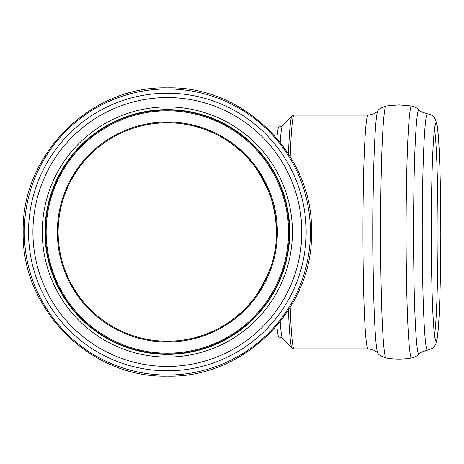 <?xml version="1.0" encoding="UTF-8"?>
<svg xmlns="http://www.w3.org/2000/svg" width="464" height="464" viewBox="0 0 464 464"><rect width="100%" height="100%" fill="white"/><g stroke="black" fill="none" stroke-linecap="round" stroke-linejoin="round"><path stroke-width="0.7" d="M235.213 317.579C248.727 308.241 260.403 291.949 270.222 268.691M270.698 267.316C274.578 255.971 276.532 244.203 276.567 232C276.521 219.269 274.404 207.037 270.222 195.303C260.461 172.161 248.849 155.91 235.376 146.554M224.675 139.038C224.93 139.067 242.713 149.878 254.574 166.263C268.041 183.106 275.372 205.018 276.567 232C276.509 244.812 274.392 257.044 270.216 268.702C260.321 292.036 248.692 308.299 235.318 317.492L227.754 322.996M269.004 192.055A109.22 109.22 0 0 1 124.938 332.647A109.22 109.22 0 0 1 91.066 153.833A109.22 109.22 0 0 1 269.004 192.055M289.333 232A121.98 121.98 0 0 1 106.355 337.641A121.98 121.98 0 0 1 106.355 126.359A121.98 121.98 0 0 1 289.333 232A121.98 121.98 0 0 1 106.355 337.641A121.98 121.98 0 0 1 106.355 126.359A121.98 121.98 0 0 1 289.333 232M289.733 232A122.386 122.386 0 0 1 106.157 337.989A122.386 122.386 0 0 1 106.157 126.011A122.386 122.386 0 0 1 289.733 232A122.386 122.386 0 0 1 106.157 337.989A122.386 122.386 0 0 1 106.157 126.011A122.386 122.386 0 0 1 289.733 232A122.386 122.386 0 0 1 106.157 337.989A122.386 122.386 0 0 1 106.157 126.011A122.386 122.386 0 0 1 289.733 232M269.735 191.771A110.009 110.009 0 0 0 90.515 153.271A110.009 110.009 0 0 0 124.63 333.372A110.009 110.009 0 0 0 269.735 191.771M288.544 232A121.197 121.197 0 0 1 106.749 336.957A121.197 121.197 0 0 1 106.749 127.043A121.197 121.197 0 0 1 288.544 232M276.875 325.722A105.055 4.582 90 0 0 278.945 337.055L266.052 337.055M278.945 337.055C281.625 337.746 282.82 338.233 282.535 338.529A106.627 4.652 -90 0 1 280.221 321.656M280.221 142.344A106.627 4.652 -90 0 1 282.535 125.471L291.972 116.023A116.093 5.063 -90 0 0 288.446 153.81M282.535 338.529L291.972 347.977A116.093 5.063 -90 0 1 288.446 310.19M282.535 125.471C282.82 125.767 281.625 126.254 278.945 126.945A105.055 4.582 90 0 0 276.875 138.278M310.404 232A143.057 143.057 0 0 1 167.347 375.057A143.057 143.057 0 0 1 24.29 232A143.057 143.057 0 0 1 167.347 88.943A143.057 143.057 0 0 1 310.404 232M306.153 232A138.806 138.806 0 0 1 97.945 352.211A138.806 138.806 0 0 1 97.945 111.789A138.806 138.806 0 0 1 306.153 232M301.78 232A134.427 134.427 0 0 1 100.137 348.418A134.427 134.427 0 0 1 100.137 115.582A134.427 134.427 0 0 1 301.78 232M292.419 232A125.071 125.071 0 0 1 104.812 340.315A125.071 125.071 0 0 1 104.812 123.685A125.071 125.071 0 0 1 292.419 232M427.419 350.192C432.355 348.661 434.768 347.263 434.652 345.993C435.354 345.164 436.032 343.522 436.688 341.069C437.854 335.605 438.753 325.073 439.396 309.471C440.313 287.86 440.783 262.038 440.8 232A108.82 4.744 -90 0 1 433.672 326.238A108.82 4.744 -90 0 1 433.672 137.762A108.82 4.744 -90 0 1 440.788 232C440.771 198.563 440.208 170.723 439.106 148.48C438.521 136.526 437.749 128.168 436.792 123.407L434.698 118.071C433.359 115.843 430.934 114.422 427.419 113.808A118.192 5.156 -90 0 0 422.246 232A118.192 5.156 -90 0 0 427.419 350.192C421.712 351.869 418.946 353.156 419.137 354.049C414.828 357.953 411.145 358.069 411.638 357.993C403.112 359.449 394.586 359.449 386.06 357.993C380.787 356.074 378.085 354.537 377.945 353.377A121.533 5.301 -90 0 1 372.911 232A121.533 5.301 -90 0 1 377.945 110.623C376.693 111.563 376.188 114.103 368.056 115.124L294.089 115.124L291.972 116.023M377.945 353.377C376.693 352.437 376.188 349.897 368.056 348.876A116.876 5.098 -90 0 1 362.958 232A116.876 5.098 -90 0 1 368.056 115.124M386.06 357.993A125.999 5.498 -90 0 1 380.602 232A125.999 5.498 -90 0 1 386.06 106.007C380.787 107.926 378.085 109.463 377.945 110.623M411.638 357.993A125.999 5.498 -90 0 1 406.104 232.447A125.999 5.498 -90 0 1 411.597 106.001A125.999 5.498 -90 0 1 411.638 106.007L398.849 104.91L386.06 106.007M419.137 354.049A122.171 5.33 -90 0 1 413.569 232A122.171 5.33 -90 0 1 419.137 109.951C414.828 106.047 411.145 105.931 411.638 106.007M434.513 129.207A106.128 4.628 -90 0 1 437.987 232A106.128 4.628 -90 0 1 434.513 334.793M368.056 348.876L294.089 348.876A116.876 5.098 -90 0 1 290.197 307.417M290.197 156.583A116.876 5.098 -90 0 1 294.089 115.124M278.945 126.945L266.052 126.945M167.347 376.147C244.371 378.137 313.484 309.024 311.495 232C313.484 154.976 244.371 85.863 167.347 87.853C90.323 85.863 21.211 154.976 23.2 232C21.222 309.036 90.318 378.131 167.347 376.147M427.419 113.808C421.712 112.131 418.946 110.844 419.137 109.951M435.348 339.201L435.035 338.03C434.142 333.761 433.353 323.831 432.663 308.241C431.729 285.72 431.276 258.889 431.305 227.749C431.381 196.794 431.92 170.938 432.918 150.191C433.567 137.605 434.275 129.508 435.046 125.906L435.348 124.799M294.089 348.876L291.972 347.977"/></g></svg>
